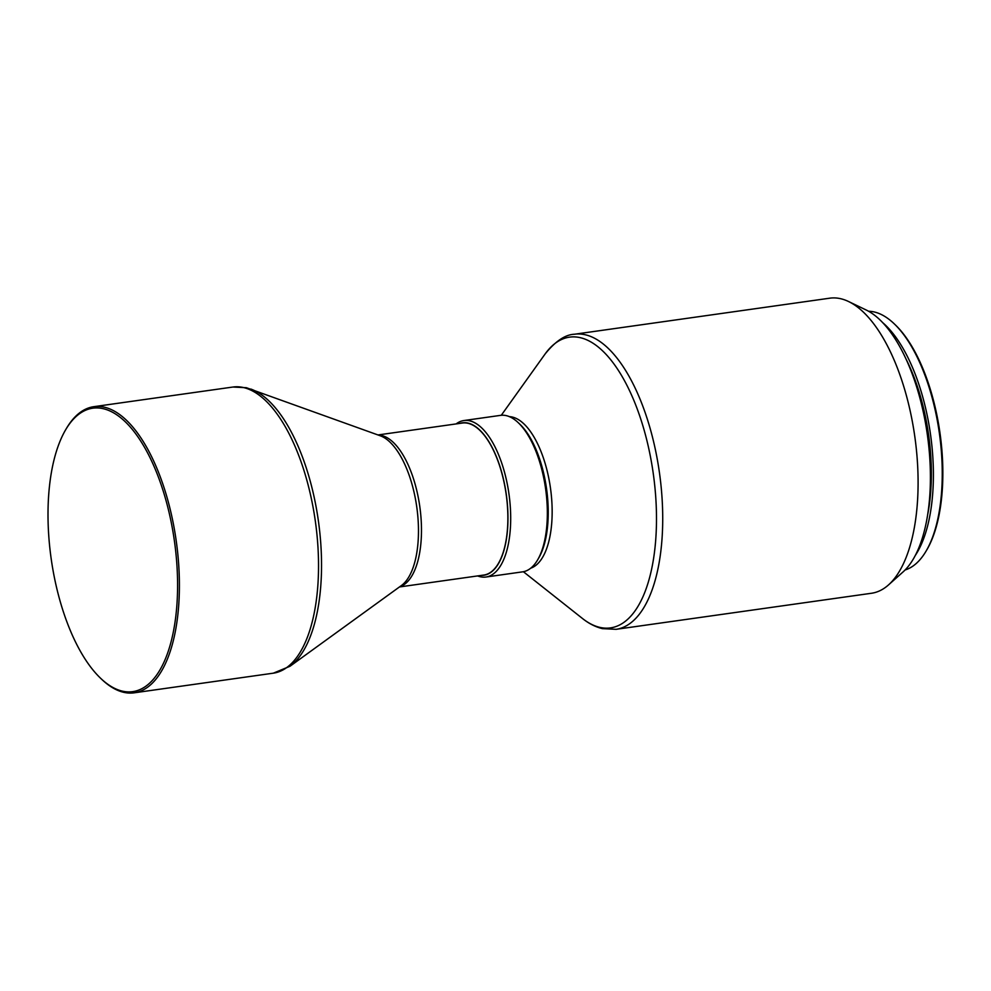 <?xml version="1.0" encoding="UTF-8"?>
<svg xmlns="http://www.w3.org/2000/svg" width="991" height="991" viewBox="0 0 991 991"><rect width="100%" height="100%" fill="white"/><g stroke="black" fill="none" stroke-linecap="round" stroke-linejoin="round"><path stroke-width="1.49" d="M905.117 569.961A130.948 56.945 -98 0 0 926.238 550.847L927.006 549.547A129.586 56.351 -98 0 0 939.988 433.104A129.586 56.351 -98 0 0 895.269 324.825L894.179 323.772A130.948 56.945 -98 0 0 874.396 312.004A130.948 56.945 -98 0 0 868.587 311.261M926.238 550.847A130.948 56.945 -98 0 0 939.369 433.191A130.948 56.945 -98 0 0 894.179 323.772M915.461 555.208A130.948 56.945 -98 0 0 930.512 434.442A130.948 56.945 -98 0 0 882.609 322.57M927.824 513.871A126.427 54.976 -98 0 0 905.935 358.878M574.446 334.24A149.009 64.799 -98 0 1 585.52 334.822A149.009 64.799 -98 0 1 660.972 485.194A149.009 64.799 -98 0 1 616.117 629.322L871.485 593.262A149.009 64.799 -98 0 0 888.543 584.888L903.111 571.881A137.712 59.894 -98 0 0 927.378 434.888A137.712 59.894 -98 0 0 866.122 309.972L848.531 301.512A149.009 64.799 -98 0 0 840.888 298.762A149.009 64.799 -98 0 0 829.814 298.18L574.446 334.24C565.254 334.586 555.48 341.177 545.1 353.998A146.817 63.845 -98 0 1 580.416 337.708A146.817 63.845 -98 0 1 655.807 498.139A146.817 63.845 -98 0 1 599.654 627.34A146.817 63.845 -98 0 1 582.448 618.471L523.384 571.72M888.543 584.888A149.009 64.799 -98 0 0 914.817 436.659A149.009 64.799 -98 0 0 848.531 301.512M530.78 568.165A76.765 33.384 -98 0 0 550.909 491.462A76.765 33.384 -98 0 0 512.384 417.075A76.765 33.384 -98 0 0 509.386 416.641M477.6 575.92A79.02 34.363 -98 0 0 480.115 576.712A79.02 34.363 -98 0 0 485.986 577.022L522.629 571.844A79.02 34.363 -98 0 0 537.679 559.791L538.819 557.834A76.988 33.483 -98 0 0 546.537 488.662A76.988 33.483 -98 0 0 519.978 424.334L518.33 422.773A79.02 34.363 -98 0 0 506.401 415.663A79.02 34.363 -98 0 0 500.529 415.365L463.887 420.543A79.02 34.363 -98 0 0 456.133 423.913M537.679 559.791A79.02 34.363 -98 0 0 545.607 488.798A79.02 34.363 -98 0 0 518.33 422.773M485.986 577.022A79.02 34.363 -98 0 0 509.77 500.591A79.02 34.363 -98 0 0 469.759 420.841A79.02 34.363 -98 0 0 463.887 420.543M481.329 575.399A76.988 33.483 -98 0 0 507.342 503.713A76.988 33.483 -98 0 0 468.086 423.107A76.988 33.483 -98 0 0 459.861 423.392M399.447 586.957L483.868 575.04A76.765 33.384 -98 0 0 506.971 500.789A76.765 33.384 -98 0 0 468.099 423.33A76.765 33.384 -98 0 0 462.401 423.033L377.98 434.95M100.562 678.228L101.652 679.269A144.488 62.829 -98 0 0 123.479 692.263A144.488 62.829 -98 0 0 134.206 692.82A144.488 62.829 -98 0 0 177.711 553.052A144.488 62.829 -98 0 0 104.538 407.239A144.488 62.829 -98 0 0 93.798 406.682A144.488 62.829 -98 0 0 66.273 428.707L65.505 430.02A143.138 62.247 -98 0 0 51.16 558.627A143.138 62.247 -98 0 0 100.562 678.228A143.138 62.247 -98 0 0 122.178 691.099A143.138 62.247 -98 0 0 176.918 565.143A143.138 62.247 -98 0 0 103.423 408.738A143.138 62.247 -98 0 0 65.505 430.02M399.782 586.722A76.765 33.384 -98 0 0 420.283 510.303A76.765 33.384 -98 0 0 381.708 435.52A76.765 33.384 -98 0 0 378.364 435.086M250.834 389.054A143.645 62.47 -98 0 1 318.384 520.882A143.645 62.47 -98 0 1 289.979 666.274L401.417 585.532A77.595 33.744 -98 0 0 416.765 506.996A77.595 33.744 -98 0 0 380.271 435.78L246.35 387.704L232.935 387.035L93.798 406.682M289.979 666.274L273.343 673.174A144.488 62.829 -98 0 0 316.835 533.406A144.488 62.829 -98 0 0 243.675 387.592A144.488 62.829 -98 0 0 232.935 387.035M616.117 629.322L602.367 628.628C595.405 626.919 588.765 623.525 582.448 618.471M273.343 673.174L134.206 692.82M501.285 415.279L545.1 353.998"/></g></svg>
